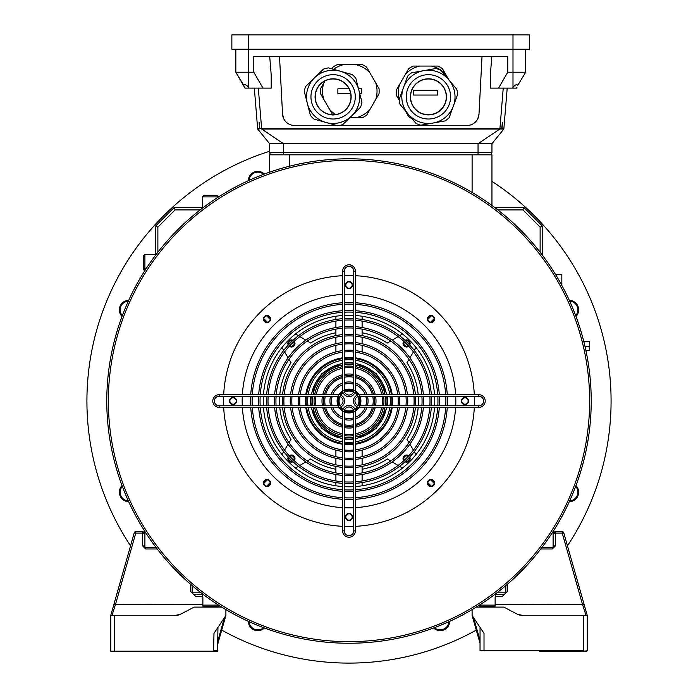 <?xml version="1.0" encoding="UTF-8"?>
<svg xmlns="http://www.w3.org/2000/svg" width="698" height="698" viewBox="0 0 698 698"><rect width="100%" height="100%" fill="white"/><g stroke="black" fill="none" stroke-linecap="round" stroke-linejoin="round"><path stroke-width="1.05" d="M382.356 401.018A33.356 33.356 0 0 0 382.015 396.255A33.356 33.356 0 0 1 382.015 405.782A33.356 33.356 0 0 0 382.356 401.018M381.745 394.667A33.356 33.356 0 0 0 355.352 368.274A33.356 33.356 0 0 1 381.745 394.667M353.764 368.003A33.356 33.356 0 0 0 344.236 368.003A33.356 33.356 0 0 1 353.764 368.003M342.648 368.274A33.356 33.356 0 0 0 316.255 394.667A33.356 33.356 0 0 1 342.648 368.274M315.985 396.255A33.356 33.356 0 0 0 315.985 405.782A33.356 33.356 0 0 1 315.985 396.255M325.251 405.782A24.221 24.221 0 0 1 325.251 396.255M325.626 394.667A24.221 24.221 0 0 1 342.648 377.644M344.236 377.269A24.221 24.221 0 0 1 353.764 377.269M355.352 377.644A24.221 24.221 0 0 1 372.374 394.667M372.749 396.255A24.221 24.221 0 0 1 372.749 405.782M372.374 407.37A24.221 24.221 0 0 1 355.352 424.393M353.764 424.768A24.221 24.221 0 0 1 344.236 424.768M342.648 424.393A24.221 24.221 0 0 1 325.626 407.37M316.255 407.37A33.356 33.356 0 0 0 342.648 433.763A33.356 33.356 0 0 1 316.255 407.37M344.236 434.034A33.356 33.356 0 0 0 353.764 434.034A33.356 33.356 0 0 1 344.236 434.034M355.352 433.763A33.356 33.356 0 0 0 381.745 407.37A33.356 33.356 0 0 1 355.352 433.763M552.973 531.667L554.299 532.199A1.588 1.588 0 0 1 555.486 531.667L562.23 531.667A1.588 1.588 0 0 1 563.757 532.818L587.254 615.453L586.058 615.453L582.577 604.66L562.23 533.098L555.486 533.098L555.486 545.81L552.31 548.986L540.784 548.986M472.101 609.633L472.101 615.453L484.011 633.322L484.011 650.789L583.284 650.789L583.284 615.453L587.254 615.453L584.104 604.372L495.126 604.66L495.126 597.183L495.92 596.389L502.281 596.389L507.437 591.503L507.437 584.243M539.606 651.19L586.861 651.19M506.643 592.253L502.281 596.389M484.011 650.789L480.041 650.789L480.041 627.362M583.284 615.453L522.689 615.453A11.91 11.91 0 0 1 517.148 614.083L503.869 607.112L476.28 607.112M587.254 615.994L587.254 650.789L583.284 651.19M478.845 605.498L479.639 606.71L494.332 606.71L495.126 605.916L495.126 604.66M495.126 605.916L494.332 606.71M517.148 614.083L522.689 615.453M480.041 642.666L479.884 642.71A3.97 3.97 0 0 1 480.041 643.8A3.97 3.97 0 0 0 479.884 642.71A3.97 3.97 0 0 1 480.041 643.8A3.97 3.97 0 0 0 479.884 642.71A3.97 3.97 0 0 1 480.041 643.8A3.97 3.97 0 0 0 479.884 642.71A3.97 3.97 0 0 1 480.041 643.8A3.97 3.97 0 0 0 479.884 642.71A3.97 3.97 0 0 1 480.041 643.8A3.97 3.97 0 0 0 479.884 642.71A3.97 3.97 0 0 1 480.041 643.8A3.97 3.97 0 0 0 479.884 642.71A3.97 3.97 0 0 1 480.041 643.8A3.97 3.97 0 0 0 479.884 642.71A3.97 3.97 0 0 1 480.041 643.8A3.97 3.97 0 0 0 479.884 642.71L472.101 615.453M505.849 593.003L505.849 585.605M541.884 547.546L552.31 547.546L553.898 545.958L555.486 545.81M157.216 548.986L145.69 548.986L142.514 545.81L142.514 533.098L135.77 533.098L115.423 604.66L111.942 615.453L110.746 615.453L113.896 604.372L110.746 615.453L175.311 615.453L180.852 614.083L194.131 607.112L221.72 607.112M217.959 627.362L217.567 651.19L158.394 651.19M225.899 609.633L225.899 615.453L213.989 633.322L213.588 651.19L110.746 651.19L110.746 615.453M142.514 545.81L144.102 545.958L145.69 547.546L156.116 547.546M144.102 533.255L142.514 533.098L142.514 531.667L135.77 531.667A1.588 1.588 0 0 0 134.243 532.818L113.896 604.372L202.874 604.66L202.874 597.183L202.08 596.389L195.719 596.389L191.357 592.253M195.719 596.389L190.563 591.503L190.563 584.243M202.874 604.66L202.874 605.916L203.668 606.71L218.361 606.71L219.155 605.498M219.093 606.222L218.361 606.71L218.361 605.122L216.773 606.71L218.361 604.991M175.311 615.453A11.91 11.91 0 0 0 180.852 614.083M225.899 615.453L218.116 642.71A3.97 3.97 0 0 0 217.959 643.8A3.97 3.97 0 0 1 218.116 642.71L217.959 642.666M192.151 585.605L192.151 593.003M142.514 531.667A1.588 1.588 0 0 1 143.701 532.199L145.027 531.667M111.139 651.19L213.989 651.19M575.981 485.59A9.528 9.528 0 0 1 569.298 501.722M569.673 500.911A8.734 8.734 0 0 0 575.675 486.419M569.298 300.315A9.528 9.528 0 0 1 575.981 316.456M575.675 315.618A8.734 8.734 0 0 0 569.673 301.126M248.296 180.721A9.528 9.528 0 0 1 264.437 174.038M263.6 174.343A8.734 8.734 0 0 0 249.107 180.354M122.019 316.456A9.528 9.528 0 0 1 128.702 300.315M128.327 301.126A8.734 8.734 0 0 0 122.325 315.618M128.702 501.722A9.528 9.528 0 0 1 122.019 485.59M122.325 486.419A8.734 8.734 0 0 0 128.327 500.911M491.95 181.358A262.082 262.082 0 0 1 567.457 545.81M476.289 630.111A262.082 262.082 0 0 1 221.711 630.111M130.543 545.81A262.082 262.082 0 0 1 269.585 151.265M449.704 621.316A9.528 9.528 0 0 1 433.563 628.008M264.437 628.008A9.528 9.528 0 0 1 248.296 621.316M249.107 621.691A8.734 8.734 0 0 0 263.6 627.694M434.4 627.694A8.734 8.734 0 0 0 448.893 621.691M404.369 460.156A2.696 2.696 0 0 1 408.129 456.387M408.129 345.65A2.696 2.696 0 0 1 404.369 341.889M405.651 340.912A2.696 2.696 0 0 1 409.107 344.367M288.893 344.367A2.696 2.696 0 0 1 292.349 340.912M292.349 461.125A2.696 2.696 0 0 1 288.893 457.67M289.871 456.387A2.696 2.696 0 0 1 293.631 460.156M409.107 457.67A2.696 2.696 0 0 1 405.651 461.125M293.631 341.889A2.696 2.696 0 0 1 289.871 345.65M293.963 345.981A3.577 3.577 0 0 0 294.277 341.287A3.577 3.577 0 0 1 289.269 346.295A3.577 3.577 0 0 0 293.963 345.981M293.047 340.266A3.577 3.577 0 0 0 288.248 345.065A3.577 3.577 0 0 1 293.047 340.266M409.752 345.065A3.577 3.577 0 0 0 404.953 340.266A3.577 3.577 0 0 1 409.752 345.065M409.089 461.108A3.577 3.577 0 0 0 409.752 456.972A3.577 3.577 0 0 1 404.953 461.771A3.577 3.577 0 0 0 409.089 461.108M408.731 455.742A3.577 3.577 0 0 0 403.723 460.75A3.577 3.577 0 0 1 408.731 455.742M291.441 455.009A3.577 3.577 0 0 1 294.277 460.75A3.577 3.577 0 0 0 289.269 455.742M415.938 454.651A10.322 10.322 0 0 0 415.144 453.002L414.298 451.597M318.114 370.132A43.677 43.677 0 0 1 342.648 357.804A43.677 43.677 0 0 0 305.785 394.667A43.677 43.677 0 0 1 318.114 370.132M344.236 357.603A43.677 43.677 0 0 1 353.764 357.603A43.677 43.677 0 0 0 344.236 357.603M355.352 357.804A43.677 43.677 0 0 1 392.215 394.667A43.677 43.677 0 0 0 355.352 357.804M392.416 396.255A43.677 43.677 0 0 1 392.416 405.782A43.677 43.677 0 0 0 392.416 396.255M392.215 407.37A43.677 43.677 0 0 1 355.352 444.233A43.677 43.677 0 0 0 392.215 407.37M362.105 450.131L362.105 456.675M362.105 458.307L362.105 464.807M362.105 466.43L362.105 472.904M362.105 474.509L362.105 480.957M362.105 482.571L362.105 485.782M335.895 485.782L335.895 482.571M335.895 480.957L335.895 474.509M335.895 472.904L335.895 466.43M335.895 464.807L335.895 458.307M335.895 456.675L335.895 450.131M335.895 351.905L335.895 345.362M335.895 343.73L335.895 337.23M335.895 335.607L335.895 329.142M335.895 327.528L335.895 321.08M335.895 319.466L335.895 316.255M362.105 316.255L362.105 319.466M362.105 321.08L362.105 327.528M362.105 329.142L362.105 335.607M362.105 337.23L362.105 343.73M362.105 345.362L362.105 351.905M353.764 444.443A43.677 43.677 0 0 1 344.236 444.443A43.677 43.677 0 0 0 353.764 444.443M342.648 444.233A43.677 43.677 0 0 1 305.785 407.37A43.677 43.677 0 0 0 342.648 444.233M305.584 405.782A43.677 43.677 0 0 1 305.584 396.255A43.677 43.677 0 0 0 305.584 405.782M291.441 462.155A3.577 3.577 0 0 1 288.248 456.972A3.577 3.577 0 0 0 293.047 461.771M335.895 332.772A69.495 69.495 0 0 0 310.68 343.05L307.295 341.025M305.803 340.127L299.887 336.593M298.421 335.721L297.016 334.874A10.322 10.322 0 0 0 295.367 334.08M282.062 347.386A10.322 10.322 0 0 0 282.856 349.035L283.702 350.448M284.575 351.914L288.108 357.821M289.007 359.322L291.031 362.698A69.495 69.495 0 0 0 279.802 394.667M279.671 396.255A69.495 69.495 0 0 0 279.671 405.782M279.802 407.37A69.495 69.495 0 0 0 291.031 439.339L289.007 442.724M288.108 444.216L284.575 450.131M283.702 451.597L282.856 453.002A10.322 10.322 0 0 0 282.062 454.651M295.367 467.957A10.322 10.322 0 0 0 297.016 467.163L298.421 466.316M299.887 465.444L305.803 461.91M307.295 461.012L310.68 458.987A69.495 69.495 0 0 0 335.895 469.265M362.105 469.265A69.495 69.495 0 0 0 387.32 458.987L390.706 461.012M403.723 341.287A3.577 3.577 0 0 0 408.731 346.295A3.577 3.577 0 0 1 403.723 341.287M392.197 461.91L398.113 465.444M399.579 466.316L400.984 467.163A10.322 10.322 0 0 0 402.633 467.957M413.425 450.131L409.892 444.216M408.993 442.724L406.969 439.339A69.495 69.495 0 0 0 418.198 407.37M418.329 405.782A69.495 69.495 0 0 0 418.329 396.255M418.198 394.667A69.495 69.495 0 0 0 406.969 362.698L408.993 359.322M409.892 357.821L413.425 351.914M414.298 350.448L415.144 349.035A10.322 10.322 0 0 0 415.938 347.386M402.633 334.08A10.322 10.322 0 0 0 400.984 334.874L399.579 335.721M398.113 336.593L392.197 340.127M390.706 341.025L387.32 343.05A69.495 69.495 0 0 0 362.105 332.772M305.881 396.255A43.381 43.381 0 0 0 305.881 405.782M306.09 407.37A43.381 43.381 0 0 0 342.648 443.928M344.236 444.137A43.381 43.381 0 0 0 353.764 444.137M355.352 443.928A43.381 43.381 0 0 0 391.91 407.37M392.119 405.782A43.381 43.381 0 0 0 392.119 396.255M385.191 405.782A36.505 36.505 0 0 0 385.191 396.255M384.947 394.667A36.505 36.505 0 0 0 355.352 365.071M353.764 364.827A36.505 36.505 0 0 0 344.236 364.827M342.648 365.071A36.505 36.505 0 0 0 313.053 394.667M312.809 396.255A36.505 36.505 0 0 0 312.809 405.782M313.053 407.37A36.505 36.505 0 0 0 342.648 436.965M344.236 437.21A36.505 36.505 0 0 0 353.764 437.21M355.352 436.965A36.505 36.505 0 0 0 384.947 407.37M391.91 394.667A43.381 43.381 0 0 0 355.352 358.109M353.764 357.899A43.381 43.381 0 0 0 344.236 357.899M342.648 358.109A43.381 43.381 0 0 0 306.09 394.667M464.955 397.441A3.577 3.577 0 0 0 461.378 401.018A3.577 3.577 0 0 0 464.955 404.596A3.577 3.577 0 0 0 468.524 401.018A3.577 3.577 0 0 0 464.955 397.441M264.481 321.56A3.577 3.577 0 0 0 269.541 321.56A3.577 3.577 0 0 0 269.541 316.499M233.045 404.596A3.577 3.577 0 0 0 236.622 401.018A3.577 3.577 0 0 0 233.045 397.441A3.577 3.577 0 0 0 229.476 401.018A3.577 3.577 0 0 0 233.045 404.596M269.541 485.538A3.577 3.577 0 0 0 269.541 480.486A3.577 3.577 0 0 0 264.481 480.486A3.577 3.577 0 0 0 264.481 485.538A3.577 3.577 0 0 0 269.541 485.538M108.365 401.018A240.636 240.636 0 0 0 349 641.654A240.636 240.636 0 0 0 589.635 401.018A240.636 240.636 0 0 0 349 160.383A240.636 240.636 0 0 0 108.365 401.018C108.391 405.634 108.391 405.634 108.365 401.018C108.391 396.412 108.391 396.412 108.365 401.018A240.636 240.636 0 0 1 349 160.383A240.636 240.636 0 0 1 589.635 401.018C589.609 396.412 589.609 396.412 589.635 401.018A240.636 240.636 0 0 1 349 641.654A240.636 240.636 0 0 1 108.365 401.018M349 520.15A3.176 3.176 0 0 1 345.824 516.974A3.176 3.176 0 0 1 349 513.789A3.176 3.176 0 0 1 352.176 516.974A3.176 3.176 0 0 1 349 520.15M433.24 485.258A3.176 3.176 0 0 1 428.747 485.258A3.176 3.176 0 0 1 428.747 480.765A3.176 3.176 0 0 1 433.24 480.765A3.176 3.176 0 0 1 433.24 485.258M468.131 401.018A3.176 3.176 0 0 1 464.955 404.194A3.176 3.176 0 0 1 461.771 401.018A3.176 3.176 0 0 1 464.955 397.843A3.176 3.176 0 0 1 468.131 401.018M433.24 316.787A3.176 3.176 0 0 1 433.24 321.272A3.176 3.176 0 0 1 428.747 321.272A3.176 3.176 0 0 1 428.747 316.787A3.176 3.176 0 0 1 433.24 316.787M349 281.887A3.176 3.176 0 0 1 352.176 285.072A3.176 3.176 0 0 1 349 288.248A3.176 3.176 0 0 1 345.824 285.072A3.176 3.176 0 0 1 349 281.887M264.76 316.787A3.176 3.176 0 0 1 269.254 316.787A3.176 3.176 0 0 1 269.254 321.272A3.176 3.176 0 0 1 264.76 321.272A3.176 3.176 0 0 1 264.76 316.787M229.869 401.018A3.176 3.176 0 0 1 233.045 397.843A3.176 3.176 0 0 1 236.229 401.018A3.176 3.176 0 0 1 233.045 404.194A3.176 3.176 0 0 1 229.869 401.018M264.76 485.258A3.176 3.176 0 0 1 264.76 480.765A3.176 3.176 0 0 1 269.254 480.765A3.176 3.176 0 0 1 269.254 485.258A3.176 3.176 0 0 1 264.76 485.258M106.777 401.594L106.785 403.549M106.785 403.767L106.803 404.596M106.777 401.018C106.803 405.634 106.803 405.634 106.777 401.018A242.223 242.223 0 0 1 349 158.795A242.223 242.223 0 0 1 591.223 401.018C591.197 396.412 591.197 396.412 591.223 401.018A242.223 242.223 0 0 1 349 643.242A242.223 242.223 0 0 1 106.777 401.018C106.803 396.412 106.803 396.412 106.777 401.018M108.365 401.594L108.365 402.467M349.576 643.242L351.53 643.233M351.748 643.233L352.577 643.216M349 643.242C353.616 643.216 353.616 643.216 349 643.242C344.393 643.216 344.393 643.216 349 643.242M349.576 641.654L350.44 641.654M349 641.654C353.616 641.628 353.616 641.628 349 641.654C344.393 641.628 344.393 641.628 349 641.654M591.223 400.443L591.215 398.488M591.215 398.27L591.197 397.441M589.635 400.443L589.635 399.579M348.424 158.795L346.47 158.804M346.252 158.812L345.423 158.821M349 158.795C344.384 158.821 344.384 158.821 349 158.795C353.607 158.821 353.607 158.821 349 158.795M348.424 160.383L347.56 160.383M349 160.383C344.384 160.409 344.384 160.409 349 160.383C353.607 160.409 353.607 160.409 349 160.383M352.577 160.409L351.905 160.4M108.391 397.511L108.382 398.113M345.423 643.216L346.47 643.233M591.223 401.018C591.197 405.634 591.197 405.634 591.223 401.018M591.197 404.596L591.215 403.549M106.803 397.441L106.785 398.488M352.577 158.821L351.53 158.804M589.635 401.018C589.609 405.634 589.609 405.634 589.635 401.018M589.609 404.596L589.618 403.924M345.493 641.628L346.095 641.637M434.566 483.007A3.577 3.577 0 0 0 430.989 479.439A3.577 3.577 0 0 0 427.412 483.007A3.577 3.577 0 0 0 430.989 486.585A3.577 3.577 0 0 0 434.566 483.007M468.524 401.018A3.577 3.577 0 0 0 464.955 397.441A3.577 3.577 0 0 0 461.378 401.018A3.577 3.577 0 0 0 464.955 404.596A3.577 3.577 0 0 0 468.524 401.018M434.566 319.03A3.577 3.577 0 0 0 430.989 315.452A3.577 3.577 0 0 0 427.412 319.03A3.577 3.577 0 0 0 430.989 322.607A3.577 3.577 0 0 0 434.566 319.03M352.577 285.072A3.577 3.577 0 0 0 349 281.495A3.577 3.577 0 0 0 345.423 285.072A3.577 3.577 0 0 0 349 288.64A3.577 3.577 0 0 0 352.577 285.072M270.588 319.03A3.577 3.577 0 0 0 267.011 315.452A3.577 3.577 0 0 0 263.434 319.03A3.577 3.577 0 0 0 267.011 322.607A3.577 3.577 0 0 0 270.588 319.03M236.622 401.018A3.577 3.577 0 0 0 233.045 397.441A3.577 3.577 0 0 0 229.476 401.018A3.577 3.577 0 0 0 233.045 404.596A3.577 3.577 0 0 0 236.622 401.018M270.588 483.007A3.577 3.577 0 0 0 267.011 479.439A3.577 3.577 0 0 0 263.434 483.007A3.577 3.577 0 0 0 267.011 486.585A3.577 3.577 0 0 0 270.588 483.007M352.577 516.974A3.577 3.577 0 0 0 349 513.396A3.577 3.577 0 0 0 345.423 516.974A3.577 3.577 0 0 0 349 520.542A3.577 3.577 0 0 0 352.577 516.974M434.775 401.018A85.775 85.775 0 0 0 434.636 396.255A85.775 85.775 0 0 1 434.636 405.782M434.54 407.37A85.775 85.775 0 0 1 355.352 486.558M353.764 486.654A85.775 85.775 0 0 1 344.236 486.654M342.648 486.558A85.775 85.775 0 0 1 263.46 407.37M263.364 405.782A85.775 85.775 0 0 1 263.364 396.255A85.775 85.775 0 0 0 263.225 401.018M474.387 396.255A125.483 125.483 0 0 1 474.387 405.782M474.317 407.37A125.483 125.483 0 0 1 355.352 526.336M353.764 526.405A125.483 125.483 0 0 1 344.236 526.405M342.648 526.336A125.483 125.483 0 0 1 223.683 407.37M223.613 405.782A125.483 125.483 0 0 1 223.613 396.255M223.683 394.667A125.483 125.483 0 0 1 342.648 275.701M344.236 275.631A125.483 125.483 0 0 1 353.764 275.631M355.352 275.701A125.483 125.483 0 0 1 474.317 394.667M263.46 394.667A85.775 85.775 0 0 1 342.648 315.479A85.775 85.775 0 0 0 263.46 394.667M344.236 315.383A85.775 85.775 0 0 1 353.764 315.383A85.775 85.775 0 0 0 344.236 315.383M355.352 315.479A85.775 85.775 0 0 1 434.54 394.667A85.775 85.775 0 0 0 355.352 315.479M365.813 396.255A17.476 17.476 0 0 1 365.813 405.782M365.272 407.37A17.476 17.476 0 0 1 355.352 417.299M353.764 417.832A17.476 17.476 0 0 1 344.236 417.832M342.648 417.299A17.476 17.476 0 0 1 332.728 407.37M332.187 405.782A17.476 17.476 0 0 1 332.187 396.255M330.547 396.255A19.064 19.064 0 0 0 330.547 405.782M331.026 407.37A19.064 19.064 0 0 0 342.648 418.992M344.236 419.472A19.064 19.064 0 0 0 353.764 419.472M355.352 418.992A19.064 19.064 0 0 0 366.974 407.37M367.453 405.782A19.064 19.064 0 0 0 367.453 396.255M366.974 394.667A19.064 19.064 0 0 0 355.352 383.045M353.764 382.565A19.064 19.064 0 0 0 344.236 382.565M342.648 383.045A19.064 19.064 0 0 0 331.026 394.667M332.728 394.667A17.476 17.476 0 0 1 342.648 384.746M344.236 384.205A17.476 17.476 0 0 1 353.764 384.205M355.352 384.746A17.476 17.476 0 0 1 365.272 394.667M373.962 396.255A25.416 25.416 0 0 1 373.962 405.782M373.605 407.37A25.416 25.416 0 0 1 355.352 425.623M353.764 425.981A25.416 25.416 0 0 1 344.236 425.981M342.648 425.623A25.416 25.416 0 0 1 324.396 407.37M324.038 405.782A25.416 25.416 0 0 1 324.038 396.255M322.424 396.255A27.004 27.004 0 0 0 322.424 405.782M322.755 407.37A27.004 27.004 0 0 0 342.648 427.263M344.236 427.595A27.004 27.004 0 0 0 353.764 427.595M355.352 427.263A27.004 27.004 0 0 0 375.245 407.37M375.576 405.782A27.004 27.004 0 0 0 375.576 396.255M375.245 394.667A27.004 27.004 0 0 0 355.352 374.774M353.764 374.442A27.004 27.004 0 0 0 344.236 374.442M342.648 374.774A27.004 27.004 0 0 0 322.755 394.667M324.396 394.667A25.416 25.416 0 0 1 342.648 376.414M344.236 376.056A25.416 25.416 0 0 1 353.764 376.056M355.352 376.414A25.416 25.416 0 0 1 373.605 394.667M314.379 396.255A34.944 34.944 0 0 0 314.379 405.782M314.641 407.37A34.944 34.944 0 0 0 342.648 435.378M344.236 435.639A34.944 34.944 0 0 0 353.764 435.639M355.352 435.378A34.944 34.944 0 0 0 383.359 407.37M383.621 405.782A34.944 34.944 0 0 0 383.621 396.255M383.359 394.667A34.944 34.944 0 0 0 355.352 366.659M353.764 366.398A34.944 34.944 0 0 0 344.236 366.398M342.648 366.659A34.944 34.944 0 0 0 314.641 394.667M390.025 396.255A41.295 41.295 0 0 1 390.025 405.782M389.807 407.37A41.295 41.295 0 0 1 355.352 441.825M353.764 442.043A41.295 41.295 0 0 1 344.236 442.043M342.648 441.825A41.295 41.295 0 0 1 308.193 407.37M307.975 405.782A41.295 41.295 0 0 1 307.975 396.255M306.378 396.255A42.883 42.883 0 0 0 306.378 405.782M306.588 407.37A42.883 42.883 0 0 0 342.648 443.431M344.236 443.64A42.883 42.883 0 0 0 353.764 443.64M355.352 443.431A42.883 42.883 0 0 0 391.412 407.37M391.622 405.782A42.883 42.883 0 0 0 391.622 396.255M391.412 394.667A42.883 42.883 0 0 0 355.352 358.606M353.764 358.397A42.883 42.883 0 0 0 344.236 358.397M342.648 358.606A42.883 42.883 0 0 0 306.588 394.667M308.193 394.667A41.295 41.295 0 0 1 342.648 360.212M344.236 359.994A41.295 41.295 0 0 1 353.764 359.994M355.352 360.212A41.295 41.295 0 0 1 389.807 394.667M398.008 396.255A49.235 49.235 0 0 1 398.008 405.782M397.825 407.37A49.235 49.235 0 0 1 355.352 449.844M353.764 450.027A49.235 49.235 0 0 1 344.236 450.027M342.648 449.844A49.235 49.235 0 0 1 300.175 407.37M299.992 405.782A49.235 49.235 0 0 1 299.992 396.255M298.395 396.255A50.832 50.832 0 0 0 298.395 405.782M298.57 407.37A50.832 50.832 0 0 0 342.648 451.449M344.236 451.623A50.832 50.832 0 0 0 353.764 451.623M355.352 451.449A50.832 50.832 0 0 0 399.431 407.37M399.605 405.782A50.832 50.832 0 0 0 399.605 396.255M300.175 394.667A49.235 49.235 0 0 1 342.648 352.193M344.236 352.01A49.235 49.235 0 0 1 353.764 352.01M355.352 352.193A49.235 49.235 0 0 1 397.825 394.667M399.431 394.667A50.832 50.832 0 0 0 355.352 350.588M353.764 350.413A50.832 50.832 0 0 0 344.236 350.413M342.648 350.588A50.832 50.832 0 0 0 298.57 394.667M405.983 396.255A57.184 57.184 0 0 1 405.983 405.782M405.826 407.37A57.184 57.184 0 0 1 355.352 457.844M353.764 458.001A57.184 57.184 0 0 1 344.236 458.001M342.648 457.844A57.184 57.184 0 0 1 292.174 407.37M292.017 405.782A57.184 57.184 0 0 1 292.017 396.255M290.42 396.255A58.772 58.772 0 0 0 290.42 405.782M290.577 407.37A58.772 58.772 0 0 0 342.648 459.441M344.236 459.598A58.772 58.772 0 0 0 353.764 459.598M355.352 459.441A58.772 58.772 0 0 0 407.423 407.37M407.58 405.782A58.772 58.772 0 0 0 407.58 396.255M292.174 394.667A57.184 57.184 0 0 1 342.648 344.193M344.236 344.035A57.184 57.184 0 0 1 353.764 344.035M355.352 344.193A57.184 57.184 0 0 1 405.826 394.667M407.423 394.667A58.772 58.772 0 0 0 355.352 342.596M353.764 342.439A58.772 58.772 0 0 0 344.236 342.439M342.648 342.596A58.772 58.772 0 0 0 290.577 394.667M282.463 396.255A66.711 66.711 0 0 0 282.463 405.782M282.594 407.37A66.711 66.711 0 0 0 342.648 467.424M344.236 467.564A66.711 66.711 0 0 0 353.764 467.564M355.352 467.424A66.711 66.711 0 0 0 415.406 407.37M415.537 405.782A66.711 66.711 0 0 0 415.537 396.255M284.051 396.255A65.123 65.123 0 0 0 284.051 405.782M284.191 407.37A65.123 65.123 0 0 0 342.648 465.828M344.236 465.967A65.123 65.123 0 0 0 353.764 465.967M355.352 465.828A65.123 65.123 0 0 0 413.809 407.37M413.949 405.782A65.123 65.123 0 0 0 413.949 396.255M413.809 394.667A65.123 65.123 0 0 0 355.352 336.209M353.764 336.07A65.123 65.123 0 0 0 344.236 336.07M342.648 336.209A65.123 65.123 0 0 0 284.191 394.667M415.406 394.667A66.711 66.711 0 0 0 355.352 334.612M353.764 334.482A66.711 66.711 0 0 0 344.236 334.482M342.648 334.612A66.711 66.711 0 0 0 282.594 394.667M421.906 396.255A73.063 73.063 0 0 1 421.906 405.782M421.784 407.37A73.063 73.063 0 0 1 355.352 473.811M353.764 473.925A73.063 73.063 0 0 1 344.236 473.925M342.648 473.811A73.063 73.063 0 0 1 276.216 407.37M276.094 405.782A73.063 73.063 0 0 1 276.094 396.255M274.497 396.255A74.651 74.651 0 0 0 274.497 405.782M274.619 407.37A74.651 74.651 0 0 0 342.648 475.399M344.236 475.521A74.651 74.651 0 0 0 353.764 475.521M355.352 475.399A74.651 74.651 0 0 0 423.381 407.37M423.503 405.782A74.651 74.651 0 0 0 423.503 396.255M423.381 394.667A74.651 74.651 0 0 0 355.352 326.638M353.764 326.516A74.651 74.651 0 0 0 344.236 326.516M342.648 326.638A74.651 74.651 0 0 0 274.619 394.667M276.216 394.667A73.063 73.063 0 0 1 342.648 328.235M344.236 328.112A73.063 73.063 0 0 1 353.764 328.112M355.352 328.235A73.063 73.063 0 0 1 421.784 394.667M429.863 396.255A81.003 81.003 0 0 1 429.863 405.782M429.759 407.37A81.003 81.003 0 0 1 355.352 481.777M353.764 481.882A81.003 81.003 0 0 1 344.236 481.882M342.648 481.777A81.003 81.003 0 0 1 268.241 407.37M268.137 405.782A81.003 81.003 0 0 1 268.137 396.255M266.54 396.255A82.591 82.591 0 0 0 266.54 405.782M266.653 407.37A82.591 82.591 0 0 0 342.648 483.374M344.236 483.478A82.591 82.591 0 0 0 353.764 483.478M355.352 483.374A82.591 82.591 0 0 0 431.347 407.37M431.46 405.782A82.591 82.591 0 0 0 431.46 396.255M431.347 394.667A82.591 82.591 0 0 0 355.352 318.672M353.764 318.558A82.591 82.591 0 0 0 344.236 318.558M342.648 318.672A82.591 82.591 0 0 0 266.653 394.667M268.241 394.667A81.003 81.003 0 0 1 342.648 320.26M344.236 320.155A81.003 81.003 0 0 1 353.764 320.155M355.352 320.26A81.003 81.003 0 0 1 429.759 394.667M437.821 396.255A88.951 88.951 0 0 1 437.821 405.782M437.725 407.37A88.951 88.951 0 0 1 355.352 489.743M353.764 489.839A88.951 88.951 0 0 1 344.236 489.839M342.648 489.743A88.951 88.951 0 0 1 260.275 407.37M260.18 405.782A88.951 88.951 0 0 1 260.18 396.255M258.592 396.255A90.539 90.539 0 0 0 258.592 405.782M258.688 407.37A90.539 90.539 0 0 0 342.648 491.331M344.236 491.427A90.539 90.539 0 0 0 353.764 491.427M355.352 491.331A90.539 90.539 0 0 0 439.312 407.37M439.408 405.782A90.539 90.539 0 0 0 439.408 396.255M439.312 394.667A90.539 90.539 0 0 0 355.352 310.706M353.764 310.61A90.539 90.539 0 0 0 344.236 310.61M342.648 310.706A90.539 90.539 0 0 0 258.688 394.667M260.275 394.667A88.951 88.951 0 0 1 342.648 312.294M344.236 312.198A88.951 88.951 0 0 1 353.764 312.198M355.352 312.294A88.951 88.951 0 0 1 437.725 394.667M250.634 396.255A98.479 98.479 0 0 0 250.634 405.782M250.73 407.37A98.479 98.479 0 0 0 342.648 499.297M344.236 499.384A98.479 98.479 0 0 0 353.764 499.384M355.352 499.297A98.479 98.479 0 0 0 447.27 407.37M447.366 405.782A98.479 98.479 0 0 0 447.366 396.255M252.231 396.255A96.891 96.891 0 0 0 252.231 405.782M252.318 407.37A96.891 96.891 0 0 0 342.648 497.7M344.236 497.796A96.891 96.891 0 0 0 353.764 497.796M355.352 497.7A96.891 96.891 0 0 0 445.682 407.37M445.769 405.782A96.891 96.891 0 0 0 445.769 396.255M445.682 394.667A96.891 96.891 0 0 0 355.352 304.337M353.764 304.249A96.891 96.891 0 0 0 344.236 304.249M342.648 304.337A96.891 96.891 0 0 0 252.318 394.667M447.27 394.667A98.479 98.479 0 0 0 355.352 302.749M353.764 302.653A98.479 98.479 0 0 0 344.236 302.653M342.648 302.749A98.479 98.479 0 0 0 250.73 394.667M359.723 396.255A4.764 4.764 0 0 0 354.959 401.018A4.764 4.764 0 0 0 359.723 405.782L478.845 405.782A4.764 4.764 0 0 0 483.618 401.018A4.764 4.764 0 0 0 478.845 396.255L359.723 396.255L359.723 394.667L478.845 394.667A6.352 6.352 0 0 1 485.206 401.018A6.352 6.352 0 0 1 478.845 407.37L359.723 407.37A6.352 6.352 0 0 1 353.371 401.018A6.352 6.352 0 0 1 359.723 394.667M219.155 396.255A4.764 4.764 0 0 0 214.382 401.018A4.764 4.764 0 0 0 219.155 405.782L338.277 405.782A4.764 4.764 0 0 0 343.041 401.018A4.764 4.764 0 0 0 338.277 396.255L219.155 396.255L219.155 394.667L338.277 394.667A6.352 6.352 0 0 1 344.629 401.018A6.352 6.352 0 0 1 338.277 407.37L219.155 407.37A6.352 6.352 0 0 1 212.794 401.018A6.352 6.352 0 0 1 219.155 394.667M340.162 394.955A6.352 6.352 0 0 0 339.76 394.841A11.116 11.116 0 0 1 342.823 391.779A6.352 6.352 0 0 0 342.936 392.18A10.723 10.723 0 0 0 340.162 394.955M357.899 396.621A9.929 9.929 0 0 1 357.899 405.425M357.071 406.794A9.929 9.929 0 0 1 354.776 409.089M353.406 409.918A9.929 9.929 0 0 1 344.594 409.918M343.224 409.089A9.929 9.929 0 0 1 340.929 406.794M340.101 405.425A9.929 9.929 0 0 1 340.101 396.621M338.085 396.255A11.91 11.91 0 0 0 338.085 405.782M338.905 407.344A11.91 11.91 0 0 0 342.674 411.113M344.236 411.933A11.91 11.91 0 0 0 353.764 411.933M355.326 411.113A11.91 11.91 0 0 0 359.095 407.344M359.915 405.782A11.91 11.91 0 0 0 359.915 396.255M359.069 405.739A11.116 11.116 0 0 0 359.069 396.298A4.764 4.764 0 0 0 358.659 396.377A10.723 10.723 0 0 1 358.659 405.669M358.24 394.841A6.352 6.352 0 0 0 357.838 394.955A10.723 10.723 0 0 0 355.064 392.18A6.352 6.352 0 0 0 355.177 391.779A11.116 11.116 0 0 1 358.24 394.841M357.838 407.091A6.352 6.352 0 0 0 358.24 407.196A11.116 11.116 0 0 1 355.177 410.258A6.352 6.352 0 0 0 355.064 409.857A10.723 10.723 0 0 0 357.838 407.091M339.76 407.196A6.352 6.352 0 0 0 340.162 407.091A10.723 10.723 0 0 0 342.936 409.857A6.352 6.352 0 0 0 342.823 410.258A11.116 11.116 0 0 1 339.76 407.196M340.929 395.243A9.929 9.929 0 0 1 343.224 392.948M344.594 392.119A9.929 9.929 0 0 1 353.406 392.119M354.776 392.948A9.929 9.929 0 0 1 357.071 395.243M359.095 394.693A11.91 11.91 0 0 0 355.326 390.924M353.764 390.103A11.91 11.91 0 0 0 344.236 390.103M342.674 390.924A11.91 11.91 0 0 0 338.905 394.693M342.648 530.873L342.648 411.741A6.352 6.352 0 0 1 349 405.39A6.352 6.352 0 0 1 355.352 411.741L355.352 530.873A6.352 6.352 0 0 1 349 537.224A6.352 6.352 0 0 1 342.648 530.873A6.352 6.352 0 0 0 349 537.224A6.352 6.352 0 0 0 355.352 530.873L353.764 530.873L353.764 411.741A4.764 4.764 0 0 0 349 406.978A4.764 4.764 0 0 0 344.236 411.741L344.236 530.873A4.764 4.764 0 0 0 349 535.636A4.764 4.764 0 0 0 353.764 530.873A4.764 4.764 0 0 1 349 535.636A4.764 4.764 0 0 1 344.236 530.873L342.648 530.873M355.352 271.173L355.352 390.295A6.352 6.352 0 0 1 349 396.647A6.352 6.352 0 0 1 342.648 390.295L342.648 271.173A6.352 6.352 0 0 1 349 264.812A6.352 6.352 0 0 1 355.352 271.173A6.352 6.352 0 0 0 349 264.812A6.352 6.352 0 0 0 342.648 271.173L344.236 271.173L344.236 390.295A4.764 4.764 0 0 0 349 395.059A4.764 4.764 0 0 0 353.764 390.295L353.764 271.173A4.764 4.764 0 0 0 349 266.409A4.764 4.764 0 0 0 344.236 271.173A4.764 4.764 0 0 1 349 266.409A4.764 4.764 0 0 1 353.764 271.173L355.352 271.173M267.892 315.976L270.065 318.148M263.957 319.911L266.13 322.083L263.957 319.911M263.957 482.135L266.13 479.954M270.065 483.889L267.892 486.061M430.108 486.061L427.935 483.889M434.043 482.135L431.87 479.954L434.043 482.135M434.043 319.911L431.87 322.083M430.108 315.976L427.935 318.148L430.108 315.976M583.79 341.453L589.635 341.453L589.635 350.588L585.919 350.588M555.468 274.349L561.838 274.349L561.838 283.877L561.018 283.877M269.585 172.179L269.585 154.825L491.95 154.825L491.95 205.474M202.472 208.135L202.472 196.915L204.06 195.327L216.773 195.327L218.361 197.045M204.06 195.327L216.773 195.327L204.06 195.327L216.773 195.327L218.361 196.915L202.472 196.915L204.06 195.327M145.027 270.379L144.896 270.379A1.588 1.588 0 0 1 143.308 268.791L143.308 256.079L144.896 254.491L156.116 254.491M495.528 593.902L495.528 596.493M495.126 605.122L479.639 605.122L481.227 606.71L479.639 604.991M202.472 596.493L202.472 593.902M143.308 268.791L144.896 268.791L144.896 270.379L143.308 268.791L143.308 256.079L144.896 254.491L144.896 268.791L146.048 268.791M497.822 592.14L505.849 592.14M504.253 594.522L495.528 594.522M494.708 207.515L523.893 207.515L542.503 226.126L542.503 255.311M540.121 252.196L540.121 227.112L522.907 209.897L497.822 209.897M155.497 254.491L155.497 226.126L174.107 207.515L202.472 207.515M200.178 209.897L175.093 209.897L157.879 227.112L157.879 252.196M202.472 594.522L193.747 594.522M192.151 592.14L200.178 592.14M155.497 226.126L157.879 227.112M174.107 207.515L175.093 209.897M540.121 227.112L542.503 226.126M522.907 209.897L523.893 207.515M553.104 547.337L553.104 531.667L554.692 533.255M495.057 606.257L493.94 606.71L495.057 606.257M204.06 606.71L202.944 606.257L204.06 606.71M144.896 547.337L144.896 531.667L143.308 533.255M269.978 152.443L269.978 154.825M491.558 152.443L491.558 154.825M244.605 87.425L244.998 88.114L248.854 88.114L248.532 87.425C246.516 84.807 244.928 84.092 243.768 85.296L235.828 72.226L253.802 72.226L253.802 56.346L507.734 56.346L507.734 72.226L525.707 72.226L517.768 85.296C516.616 84.092 515.028 84.798 512.995 87.425L512.681 88.114L516.537 88.114L516.93 87.425L516.537 88.114M477.694 118.974L478.994 114.149L482.03 56.346M279.505 56.346L282.542 114.149L283.842 118.974M253.802 72.226L262.971 88.114L271.208 88.114L271.208 74.843L269.681 56.346M283.484 154.825L283.484 152.443L478.051 152.443L478.051 143.701L499.899 129.008L261.637 129.008L283.484 143.701L283.484 152.443L269.585 152.443L269.585 143.701L491.95 143.701L503.869 129.008L502.063 128.615L502.385 122.508L501.696 128.615L261.637 128.615L258.304 88.114M503.869 129.008L499.899 129.008L503.232 88.114M491.854 56.346L490.328 74.843L490.328 88.114L498.564 88.114L507.734 72.226M257.667 128.615L259.473 128.615L259.15 122.508L259.839 128.615L261.637 128.615L257.667 129.008L254.334 88.114M503.869 128.615L507.202 88.114M478.051 154.825L478.051 152.443L491.95 152.443L491.95 143.701M269.585 143.701L257.667 129.008M235.828 49.192L235.828 72.226L244.998 88.114M525.707 49.192L525.707 72.226M512.681 88.114L498.564 88.114M262.971 88.114L248.854 88.114M282.542 114.149A11.91 11.91 0 0 0 294.434 125.439L336.497 125.439M339.743 125.439L467.102 125.439A11.91 11.91 0 0 0 478.994 114.149M248.532 34.9L248.532 49.192L529.677 49.192L529.677 34.9L231.858 34.9L231.858 49.192L248.532 49.192L248.532 87.425M350.317 101.69A17.869 17.869 0 0 1 328.278 114.044A17.869 17.869 0 0 1 315.915 92.005A17.869 17.869 0 0 1 337.954 79.642A17.869 17.869 0 0 1 350.317 101.69M325.905 122.455A26.603 26.603 0 0 1 307.504 89.641A26.603 26.603 0 0 1 340.327 71.24L352.254 74.59A29.351 29.351 0 0 1 355.84 78.281L361.957 102.292A29.351 29.351 0 0 1 360.561 107.248L342.823 124.549A29.351 29.351 0 0 1 337.832 125.814L313.978 119.096A29.351 29.351 0 0 1 310.392 115.414L304.276 91.403A29.351 29.351 0 0 1 305.672 86.447L323.41 69.146A29.351 29.351 0 0 1 328.4 67.88L340.327 71.24A26.603 26.603 0 0 1 358.728 104.054A26.603 26.603 0 0 1 325.905 122.455M338.007 79.476A18.052 18.052 0 0 1 350.492 101.734A18.052 18.052 0 0 1 328.226 114.219A18.052 18.052 0 0 1 315.74 91.953A18.052 18.052 0 0 1 338.007 79.476M439.897 110.537A17.869 17.869 0 0 1 414.725 108.33A17.869 17.869 0 0 1 416.933 83.158A17.869 17.869 0 0 1 442.113 85.365A17.869 17.869 0 0 1 439.897 110.537M408.033 113.94A26.603 26.603 0 0 1 411.323 76.457A26.603 26.603 0 0 1 448.805 79.755L456.762 89.248A29.351 29.351 0 0 1 457.661 94.309L449.172 117.596A29.351 29.351 0 0 1 445.237 120.902L420.824 125.195A29.351 29.351 0 0 1 415.991 123.433L400.067 104.447A29.351 29.351 0 0 1 399.177 99.378L407.658 76.099A29.351 29.351 0 0 1 411.602 72.793L436.006 68.5A29.351 29.351 0 0 1 440.839 70.254L448.805 79.755A26.603 26.603 0 0 1 445.516 117.229A26.603 26.603 0 0 1 408.033 113.94M442.244 85.252A18.052 18.052 0 0 1 440.019 110.677A18.052 18.052 0 0 1 414.586 108.443A18.052 18.052 0 0 1 416.819 83.018A18.052 18.052 0 0 1 442.244 85.252M324.989 80.933L323.828 82.94A27.239 27.239 0 0 0 323.828 99.439L329.665 109.542A27.239 27.239 0 0 0 335.738 114.524M323.828 82.94L320.556 88.62A29.351 29.351 0 0 0 320.556 93.759L323.828 99.439M349.742 117.796L362.183 117.796A29.351 29.351 0 0 0 366.633 115.222L375.751 99.439A27.239 27.239 0 0 0 375.751 82.94L369.914 72.828A27.239 27.239 0 0 0 355.631 64.582L343.957 64.582A27.239 27.239 0 0 0 333.539 69.329M375.751 99.439L379.031 93.759A29.351 29.351 0 0 0 379.031 88.62L375.751 82.94M369.914 72.828L366.633 67.156A29.351 29.351 0 0 0 362.183 64.582L355.631 64.582M343.957 64.582L337.404 64.582A29.351 29.351 0 0 0 332.946 67.156L331.951 68.875M329.665 109.542L332.946 115.222M355.631 117.796A27.239 27.239 0 0 0 369.914 109.542M349.079 88.803L337.876 88.803L337.876 93.567L350.684 93.567M359.732 93.567L361.704 93.567L361.704 88.803L358.519 88.803M448.84 79.79L445.682 74.32A27.239 27.239 0 0 0 431.39 66.074L419.725 66.074A27.239 27.239 0 0 0 405.433 74.32L399.596 84.432A27.239 27.239 0 0 0 399.186 99.509M399.596 84.432L396.324 90.103A29.351 29.351 0 0 0 396.324 95.251L399.596 100.931M445.682 74.32L442.401 68.648A29.351 29.351 0 0 0 437.951 66.074L431.39 66.074M419.725 66.074L413.164 66.074A29.351 29.351 0 0 0 408.714 68.648L405.433 74.32M405.084 110.424L405.433 111.034A27.239 27.239 0 0 0 406.611 112.247M405.433 111.034L408.714 116.714A29.351 29.351 0 0 0 412.056 118.739M413.644 95.059L437.471 95.059L437.471 90.295L413.644 90.295L413.644 95.059M563.757 532.818L562.23 533.098L562.23 531.667M555.486 531.667L555.486 533.098L553.898 533.255M473.541 617.617L480.041 640.354M552.31 547.546L552.31 548.986M213.989 650.789L217.959 650.789M135.77 533.098L134.243 532.818A1.588 1.588 0 0 1 135.77 531.667L135.77 533.098M217.959 640.354L224.459 617.617M145.69 548.986L145.69 547.546M114.716 615.453L114.716 651.19M311.264 396.255A38.041 38.041 0 0 0 311.264 405.782M311.491 407.37A38.041 38.041 0 0 0 342.648 438.527M344.236 438.763A38.041 38.041 0 0 0 353.764 438.763M355.352 438.527A38.041 38.041 0 0 0 386.509 407.37M386.736 405.782A38.041 38.041 0 0 0 386.736 396.255M386.509 394.667A38.041 38.041 0 0 0 355.352 363.518M353.764 363.283A38.041 38.041 0 0 0 344.236 363.283M342.648 363.518A38.041 38.041 0 0 0 311.491 394.667M455.715 396.255A106.82 106.82 0 0 1 455.715 405.782M455.628 407.37A106.82 106.82 0 0 1 355.352 507.647M353.764 507.734A106.82 106.82 0 0 1 344.236 507.734M342.648 507.647A106.82 106.82 0 0 1 242.372 407.37M242.285 405.782A106.82 106.82 0 0 1 242.285 396.255M242.372 394.667A106.82 106.82 0 0 1 342.648 294.39M344.236 294.312A106.82 106.82 0 0 1 353.764 294.312M355.352 294.39A106.82 106.82 0 0 1 455.628 394.667M478.845 405.782A4.764 4.764 0 0 0 483.618 401.018A4.764 4.764 0 0 0 478.845 396.255L478.845 394.667A6.352 6.352 0 0 1 485.206 401.018A6.352 6.352 0 0 1 478.845 407.37L478.845 405.782M338.277 405.782A4.764 4.764 0 0 0 343.041 401.018A4.764 4.764 0 0 0 338.277 396.255L338.277 394.667A6.352 6.352 0 0 1 344.629 401.018A6.352 6.352 0 0 1 338.277 407.37L338.277 405.782M339.341 405.669A10.723 10.723 0 0 1 339.341 396.377M353.642 410.686A10.723 10.723 0 0 1 344.358 410.686M338.931 396.298A11.116 11.116 0 0 0 338.931 405.739M344.28 411.087A11.116 11.116 0 0 0 353.72 411.087M353.72 390.95A11.116 11.116 0 0 0 344.28 390.95M344.358 391.36A10.723 10.723 0 0 1 353.642 391.36M342.648 411.741A6.352 6.352 0 0 1 349 405.39A6.352 6.352 0 0 1 355.352 411.741L353.764 411.741A4.764 4.764 0 0 0 349 406.978A4.764 4.764 0 0 0 344.236 411.741L342.648 411.741M214.382 401.018A4.764 4.764 0 0 0 219.155 405.782L219.155 407.37A6.352 6.352 0 0 1 212.794 401.018M355.352 390.295A6.352 6.352 0 0 1 349 396.647A6.352 6.352 0 0 1 342.648 390.295L344.236 390.295A4.764 4.764 0 0 0 349 395.059A4.764 4.764 0 0 0 353.764 390.295L355.352 390.295M354.959 401.018A4.764 4.764 0 0 0 359.723 405.782L359.723 407.37A6.352 6.352 0 0 1 353.371 401.018M263.853 318.681L267.36 322.188M270.17 319.379L266.662 315.871M266.662 486.166L270.17 482.658M267.36 479.849L263.853 483.356M434.147 483.356L430.64 479.849M427.83 482.658L431.338 486.166M431.338 315.871L427.83 319.379M430.64 322.188L434.147 318.681M589.635 346.217L584.95 346.217M289.434 154.825L289.434 166.229M472.101 192.404L472.101 154.825M202.874 605.122L218.361 605.122M512.995 34.9L512.995 87.425M327.109 118.18A22.162 22.162 0 0 1 311.779 90.845A22.162 22.162 0 0 1 339.123 75.515A22.162 22.162 0 0 1 354.453 102.85A22.162 22.162 0 0 1 327.109 118.18M411.436 111.087A22.162 22.162 0 0 1 414.176 79.86A22.162 22.162 0 0 1 445.403 82.608A22.162 22.162 0 0 1 442.663 113.826A22.162 22.162 0 0 1 411.436 111.087M387.425 396.255L387.425 405.782M387.189 407.37L376.379 428.398L355.352 439.208M353.764 439.443L344.236 439.443M342.648 439.208L321.621 428.398L310.811 407.37M310.575 405.782L310.575 396.255M387.189 394.667L376.379 373.639L355.352 362.829M353.764 362.594L344.236 362.594M342.648 362.829L321.621 373.639L310.811 394.667"/></g></svg>
